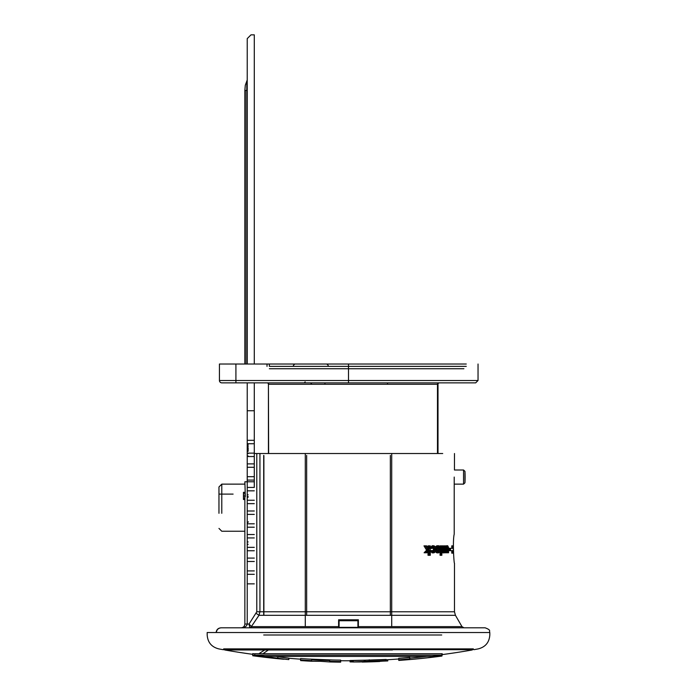 <?xml version="1.0" encoding="UTF-8"?>
<svg xmlns="http://www.w3.org/2000/svg" width="697" height="697" viewBox="0 0 697 697"><rect width="100%" height="100%" fill="white"/><g stroke="black" fill="none" stroke-linecap="round" stroke-linejoin="round"><path stroke-width="1.05" d="M348.5 382.862L348.5 380.501L478.037 380.501L475.685 382.862L221.785 382.862L235.917 382.862L235.917 380.501L348.5 380.501L348.5 364.017L235.917 364.017L235.917 380.501L219.433 380.501A2.352 2.352 0 0 0 221.785 382.862A2.352 2.352 0 0 1 219.433 380.501L219.433 364.017L235.917 364.017M268.423 453.52L268.423 384.274A1.411 1.411 0 0 0 267.012 382.862A1.411 1.411 0 0 1 268.423 384.274L268.633 453.52M466.267 364.017L348.5 364.017L466.267 364.017M438.004 453.52L438.004 384.274L268.633 384.274A1.411 1.194 -90 0 0 267.439 382.862M439.415 382.862A1.411 1.411 0 0 0 438.004 384.274M267.012 366.369L267.012 364.017M269.364 368.73L463.906 368.73M254.292 382.862L254.292 440.321L247.226 440.321L247.226 443.728L248.167 443.728M247.226 440.321L247.226 382.862M247.226 364.017L247.226 38.623L250.99 34.85L254.292 34.85L254.292 364.017M247.226 480.094L254.292 480.094L254.292 487.43L247.226 487.43L247.226 443.728L254.292 443.728L254.292 453.146L247.226 453.146M248.167 456.544L254.292 456.544M244.865 364.017L244.865 90.436L244.865 364.017M247.226 79.989L245.292 85.269L244.865 90.436L245.292 364.017L245.292 90.436L246.799 90.436L246.799 81.941L246.799 364.017L247.226 90.436M254.292 463.88L247.226 463.88M254.292 510.979L247.226 510.979M254.292 503.652L247.226 503.652M254.292 527.202L247.226 527.202M254.292 534.538L247.226 534.538M254.292 550.752L247.226 550.752M254.292 558.088L247.226 558.088M254.292 583.859L247.226 583.859M254.292 574.311L247.226 574.311M254.292 440.321L254.292 443.728M254.292 561.486L247.226 561.486M254.292 570.913L247.226 570.913M254.292 537.936L247.226 537.936M254.292 547.354L247.226 547.354M254.292 490.827L247.226 490.827M254.292 500.254L247.226 500.254M254.292 514.386L247.226 514.386M254.292 523.804L247.226 523.804M254.292 467.278L247.226 467.278M254.292 476.696L247.226 476.696M254.292 410.751L247.226 410.751M248.167 450.079L247.226 450.079M248.167 447.727L247.226 447.727M248.167 497.188L247.226 497.188M248.167 494.835L247.226 494.835M248.167 544.296L247.226 544.296M248.167 541.935L247.226 541.935M248.167 496.612L247.226 496.612M248.167 448.188L247.226 448.188M248.167 445.705L247.226 445.705M248.167 449.469L247.226 449.469M248.167 446.524L247.226 446.524L248.167 446.498M248.167 448.624L247.226 448.624M248.167 444.52L247.226 444.52M248.167 453.59L247.226 453.59M248.167 450.436L247.226 450.436M248.167 453.616L247.226 453.616M248.167 455.995L247.226 455.995M244.865 499.514L243.453 499.514L243.453 496.621L245.335 496.621L244.865 481.784L254.292 481.784L254.292 453.52L259.937 453.52L259.937 611.783L258.996 615.312L251.443 626.481L249.029 624.042L256.792 611.783L256.792 453.52M442.708 453.52L259.937 453.52M454.217 534.129C452.501 540.82 453.982 564.169 454.488 563.272C453.982 564.178 452.501 540.863 454.217 534.129C452.501 540.82 453.982 564.169 454.488 563.272C453.982 564.178 452.501 540.863 454.217 534.129L454.217 477.07L454.217 534.129M454.217 477.07C454.514 467.347 454.514 467.347 454.217 477.07M454.488 453.52L454.453 470.005L463.549 470.005L463.549 484.136L463.549 470.005L464.96 471.346L464.96 482.794L464.96 471.346A117.767 117.767 0 0 1 464.96 482.794L463.549 484.136L454.217 484.136M473.333 648.881L223.667 648.881M216.122 632.519L207.183 632.519L216.122 632.519C216.497 629.583 218.178 628.014 221.167 627.805L485.103 627.805C491.768 630.236 488.815 631.099 489.817 632.519L216.122 632.519M263.71 632.519L216.366 632.519C216.723 629.591 218.379 628.023 221.35 627.805M243.453 496.621L243.453 492.309L244.865 492.309M249.7 627.405L249.979 627.805A2.352 2.013 -90 0 0 251.722 626.629L251.443 626.481A2.352 2.047 -28 0 1 249.7 627.405L249.029 624.042L247.226 624.042C246.834 626.307 244.795 627.57 241.101 627.805C243.375 627.57 244.63 626.307 244.865 624.042L244.865 496.621L245.335 496.621M441.732 627.805L464.002 627.805L461.963 626.629L441.732 626.629M245.335 495.201L243.453 495.201M244.865 493.459L243.453 493.459M244.865 498.372L243.453 498.372M251.722 626.629L338.611 626.629L338.611 619.79L358.389 619.79L358.389 627.805L358.389 626.629L461.963 626.629L455.437 615.312L258.996 615.312L256.261 613.43M358.389 619.79L358.389 626.629M338.611 619.79L338.611 626.629M254.292 622.247L258.996 615.312L259.937 611.783L256.792 611.783M244.865 484.136L244.865 481.784L244.865 484.136L221.785 484.136L221.785 513.297M263.71 455.402L263.71 615.312M307.168 615.312L306.654 615.312L306.654 455.402M305.286 626.629L305.286 453.52M391.714 626.629L391.714 453.52M389.632 615.312L390.346 615.312L390.346 455.402M446.672 545.751L447.692 545.751L448.546 547.433L448.572 552.765L448.11 552.765L447.561 546.84L446.821 549.14L446.821 552.765L446.298 552.765L446.298 545.873L446.821 545.873L446.821 546.997L447.692 545.751M445.27 552.765L445.27 545.873L445.801 545.873L445.801 546.997L446.821 546.997M447.535 547.433L447.561 552.765L447.099 552.765L448.11 552.765M447.099 552.765L447.065 547.807L448.084 547.807M446.821 546.84L447.561 546.84M445.801 549.14L445.801 552.765M445.531 545.873L445.531 552.765L444.965 552.765L444.965 551.797L443.937 552.878L442.795 551.214L442.761 545.873L443.397 545.873L443.397 549.985L444.102 551.797L444.965 549.567L444.965 545.873L446.298 545.873M444.102 551.797L443.048 551.797L443.919 549.567L443.919 545.873L444.494 545.873L444.494 552.765M443.919 552.765L444.965 552.765M443.919 551.797L444.965 551.797M442.795 551.214L441.724 551.214L442.874 552.878L443.937 552.878M442.761 545.873L441.689 545.873L441.689 550.09L442.761 550.09M441.689 545.873L442.334 545.873L442.334 549.985M441.837 545.873L441.837 555.3L441.149 555.3L441.149 545.873L441.837 545.873M440.757 545.873L440.757 555.3L440.06 555.3L440.06 545.873L440.757 545.873M437.307 552.878C436.026 552.826 435.32 551.676 435.181 549.41C435.259 547.058 435.965 545.838 437.307 545.751C438.552 545.821 439.215 547.006 439.276 549.314L438.64 552.129L437.307 552.878L438.43 552.878C437.167 552.826 436.47 551.667 436.331 549.41C436.409 547.058 437.106 545.838 438.43 545.751C439.668 545.821 440.312 547.014 440.373 549.314L439.746 552.129L438.43 552.878M432.175 545.751C433.621 545.768 434.388 546.953 434.492 549.288C434.414 551.641 433.639 552.834 432.184 552.878L430.005 550.708L430.99 550.586L432.175 551.797L433.612 549.323L432.21 546.84L430.894 548.408L429.901 548.295L432.175 545.751L433.368 545.751C434.789 545.777 435.555 546.953 435.651 549.288C435.573 551.632 434.815 552.834 433.368 552.878L431.225 550.708L432.201 550.586L433.368 551.797L434.78 549.323L433.403 546.84L432.105 548.408L431.129 548.295L433.368 545.751M429.901 548.295L431.129 548.295M432.184 552.878L433.368 552.878M430.005 550.708L431.225 550.708M430.99 550.586L432.201 550.586M430.894 548.408L432.105 548.408M432.175 551.797L433.368 551.797M430.302 555.3L429.274 555.3L429.274 550.299L427.008 552.765L425.423 552.765L427.888 550.186L425.309 545.873L426.651 545.873L428.664 549.341L429.274 548.661L429.274 545.873L430.302 545.873L430.302 555.3M428.019 555.3L428.019 550.299L425.719 552.765L424.107 552.765L426.616 550.186L423.985 545.873L425.353 545.873L427.409 549.341L428.019 548.661L428.019 545.873L429.073 545.873L429.073 555.3L428.019 555.3L429.274 555.3M428.019 550.299L429.274 550.299M424.107 552.765L425.423 552.765M426.616 550.186L427.888 550.186M423.985 545.873L425.309 545.873M427.409 549.341L428.664 549.341M452.736 550.674L452.736 553.157L453.355 549.497L452.736 545.829L452.736 548.321L450.506 548.321L450.506 550.674L452.736 550.674L451.769 550.674L451.769 553.157L452.736 553.157M451.769 553.157L452.205 550.674M449.513 550.674L450.506 550.674L449.513 550.674L449.513 548.321L450.506 548.321M452.205 548.321L451.769 545.829L452.736 545.829M451.769 545.829L451.769 548.321L452.736 548.321M428.019 545.873L429.274 545.873M428.019 548.661L429.274 548.661M432.21 546.84L433.403 546.84M433.612 549.323L434.78 549.323M437.307 545.751L438.43 545.751M435.181 549.41L436.331 549.41M440.06 545.873L441.149 545.873M440.06 555.3L441.149 555.3M443.919 545.873L444.965 545.873M443.919 549.567L444.965 549.567M445.531 552.765L446.298 552.765M438.535 549.323L437.307 546.84L436.017 549.358L437.307 551.797L438.535 549.323L439.641 549.323L438.43 546.84L437.158 549.358L438.43 551.797L439.641 549.323M437.307 551.797L438.43 551.797M437.307 546.84L438.43 546.84M254.788 653.978A713.031 713.031 0 0 1 252.723 653.699L252.723 653.62A712.944 712.944 0 0 0 254.788 653.899M263.71 656.905L263.71 656.905A714.817 714.817 0 0 0 267.169 657.306L277.842 658.587L267.596 657.576A715.035 715.035 0 0 1 263.71 657.123L288.837 659.597L264.982 656.679A714.442 714.442 0 0 1 252.723 655.128L252.723 653.699M275.228 656.417L288.837 658.177L288.837 659.597M308.841 659.057L332.547 659.981M320.42 660.225L320.42 661.296L311.603 661.244L311.603 660.625A714.442 714.442 0 0 1 300.607 659.972L300.607 660.59L308.841 660.477M332.547 661.401L340.65 662.15L340.65 661.531A714.442 714.442 0 0 1 329.655 661.331L329.655 661.941L320.42 661.296M329.655 661.331L329.655 659.911A713.031 713.031 0 0 0 340.65 660.12L340.65 661.531M329.655 660.477L311.603 659.754M300.607 659.972L300.607 658.552A713.031 713.031 0 0 0 311.603 659.205L311.603 660.625M364.2 660.425L364.2 661.836L377.966 661.453A714.991 527.516 -90 0 0 386.182 660.878L386.182 659.458L353.213 660.59L353.213 662.002L373.54 661.68M369.279 659.798L369.279 661.209L353.213 662.002M364.2 661.741L359.739 661.958A714.834 612.89 90 0 1 353.388 661.95M353.213 661.95A714.834 612.89 90 0 1 350.068 661.906L353.213 661.732M353.388 660.529A713.414 611.678 90 0 1 350.068 660.495L386.182 659.737M350.068 660.782L350.068 661.906M387.759 659.702L387.759 660.939L364.2 661.836M365.219 660.46L365.219 661.871M386.182 660.878L369.279 661.209M398.745 658.308A712.944 712.944 0 0 0 409.74 657.445L409.74 658.953A714.442 714.442 0 0 1 398.745 659.806L398.745 658.308M409.74 659.536L409.74 659.554A715.044 715.044 0 0 0 430.938 657.41L430.938 657.402A715.035 715.035 0 0 1 409.74 659.536L409.74 658.953M427.052 656.417A713.623 713.623 0 0 1 409.74 658.125A713.632 713.632 0 0 0 427.139 656.417M441.924 654.013L441.924 655.441A714.442 714.442 0 0 1 430.938 656.809L430.938 657.402M409.74 657.532A713.031 713.031 0 0 1 398.745 658.395M442.212 655.145L442.212 653.725L254.788 653.725L254.788 655.145L442.212 655.145A714.19 714.19 0 0 1 432.07 656.417L264.93 656.417A714.19 714.19 0 0 1 254.788 655.145M357.918 627.352L357.918 620.739L357.918 627.352L339.082 627.352L339.082 620.739L339.082 627.352M339.082 627.805L357.918 627.805M339.082 620.739L357.918 620.739M392.481 649.97L224.765 649.97L224.382 649.508M277.842 657.166L277.842 658.587M218.963 513.297L218.963 486.959L218.963 499.714L218.963 494.103L233.094 494.103M437.481 453.52L437.481 384.274A1.411 1.333 -90 0 1 438.814 382.862M478.037 364.017L478.037 380.501L418.949 380.501M324.401 382.862A0.941 0.549 -90 0 1 324.959 383.803M466.267 366.369L269.364 366.369L269.364 364.017M348.5 366.369L348.5 364.017M386.966 382.862A1.411 0.636 -90 0 1 387.602 384.247M248.167 451.281L247.226 451.281M263.71 634.993L441.732 634.993M218.745 648.89A713.65 713.65 0 0 0 223.118 649.682L472.592 649.682M441.732 632.519L489.817 632.519L489.817 634.993C489.294 642.39 485.434 647.025 478.255 648.881M247.226 481.784L247.226 624.042L244.865 624.042M263.884 615.312L263.884 455.577M291.973 615.312L305.286 615.312M391.714 615.312L414.872 615.312M441.732 615.312L455.437 615.312L454.488 611.783L441.732 611.783M259.937 611.783L454.488 611.783L454.488 563.272M414.872 611.783L391.714 611.783M390.346 611.783L380.292 611.783M307.29 611.783L306.654 611.783M305.286 611.783L291.973 611.783M447.099 549.018L448.11 549.018M252.723 654.326A713.65 713.65 0 0 1 224.765 649.97L304.519 649.97M221.785 494.103L221.785 484.136L218.963 486.959M311.524 383.803L310.583 382.862M305.164 381.912L304.223 382.862M293.385 365.428L294.796 364.017M328.226 365.402L326.815 364.017M218.745 648.881C211.566 647.025 207.706 642.39 207.183 634.993L207.183 632.519M473.333 649.212L473.882 649.682A713.65 713.65 0 0 0 478.255 648.89M223.667 649.212L223.197 649.682L472.583 649.682M268.389 649.97L262.943 653.725M258.831 656.548L256.052 655.572M258.909 653.725L266.393 648.881M288.837 658.282A713.65 713.65 0 0 0 300.607 659.17M311.603 659.824A713.65 713.65 0 0 0 329.655 660.529M340.65 660.739A713.65 713.65 0 0 0 353.213 660.765M386.182 659.78A713.65 713.65 0 0 0 398.745 659.005M442.212 654.596A713.65 713.65 0 0 0 472.235 649.97L472.618 649.508M398.745 660.425A715.061 715.061 0 0 0 441.924 656.06M362.109 662.063A715.061 715.061 0 0 0 379.682 661.514M300.607 660.59A715.061 715.061 0 0 0 311.603 661.244M329.655 661.941A715.061 715.061 0 0 0 340.65 662.15M252.723 655.746A715.061 715.061 0 0 0 283.67 659.249M244.865 531.245L221.785 531.245L218.963 528.413M248.402 521.818L247.226 522.994"/></g></svg>
